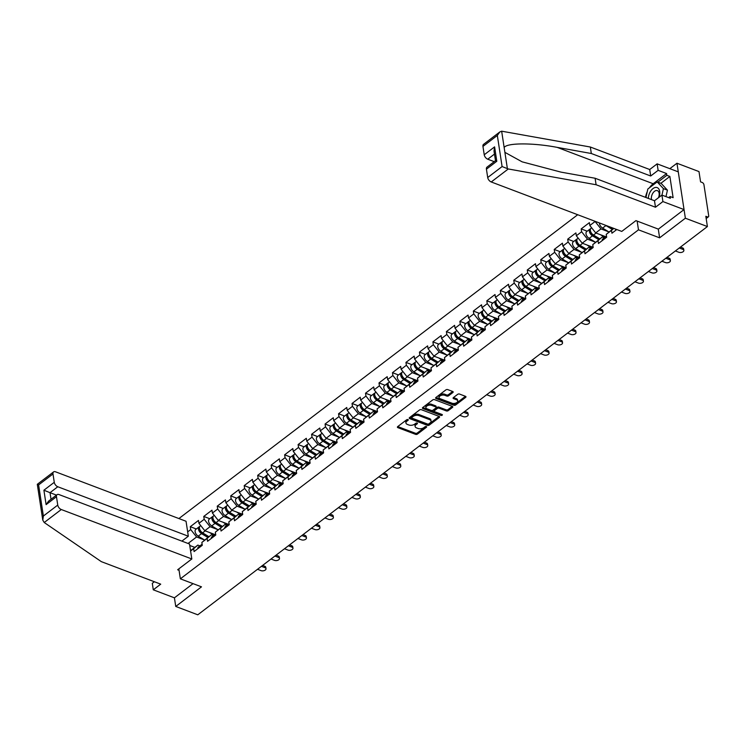 <?xml version="1.0" encoding="UTF-8"?>
<svg xmlns="http://www.w3.org/2000/svg" width="746" height="746" viewBox="0 0 746 746"><rect width="100%" height="100%" fill="white"/><g stroke="black" fill="none" stroke-linecap="round" stroke-linejoin="round"><path stroke-width="1.12" d="M407.997 419.56A0.923 0.513 171.3 0 0 406.71 419.746L397.702 426.609A1.315 0.727 171.3 0 0 397.394 427.188A1.315 0.727 171.3 0 0 397.842 427.635L415.625 434.368A1.315 0.727 171.3 0 0 417.452 434.097L426.47 427.234A0.923 0.513 171.3 0 0 425.089 426.703L423.915 427.598A4.196 2.331 171.3 0 1 418.04 428.465L416.566 427.906A4.196 2.331 171.3 0 1 415.121 426.47A4.196 2.331 171.3 0 1 416.119 424.642L417.284 423.747A0.923 0.513 171.3 0 0 415.895 423.224L414.729 424.11A4.196 2.331 171.3 0 1 408.855 424.987L407.372 424.427A4.196 2.331 171.3 0 1 405.936 422.991A4.196 2.331 171.3 0 1 406.924 421.154L408.09 420.268A0.923 0.513 171.3 0 0 407.997 419.56M452.878 392.517A1.315 0.727 171.3 0 0 453.186 391.948A1.315 0.727 171.3 0 0 452.738 391.501L447.749 389.608A1.315 0.727 171.3 0 0 445.912 389.878L435.906 397.506A1.315 0.727 171.3 0 0 435.599 398.075A1.315 0.727 171.3 0 0 436.046 398.523L453.829 405.255A1.315 0.727 171.3 0 0 455.666 404.985L465.672 397.366A1.315 0.727 171.3 0 0 465.98 396.788A1.315 0.727 171.3 0 0 465.532 396.34L459.508 394.056A1.315 0.727 171.3 0 0 457.671 394.336L453.391 397.599A1.315 0.727 171.3 0 0 453.083 398.168A1.315 0.727 171.3 0 0 453.531 398.616L456.515 399.744A3.506 1.949 171.3 0 1 457.718 400.947A3.506 1.949 171.3 0 1 455.834 403.054A3.506 1.949 171.3 0 1 451.983 403.204L440.271 398.765A3.506 1.949 171.3 0 1 439.068 397.571A3.506 1.949 171.3 0 1 440.951 395.464A3.506 1.949 171.3 0 1 444.812 395.315L446.761 396.051A1.315 0.727 171.3 0 0 448.598 395.781L452.878 392.517L452.719 391.491M659.613 237.825L685.369 218.214L707.404 226.56L197.783 614.807L175.748 606.451L201.495 586.841L180.355 578.831L638.483 229.824L659.613 237.825L658.28 229.087M421.378 409.703A1.315 0.727 171.3 0 0 419.541 409.974L409.526 417.601A1.315 0.727 171.3 0 0 409.218 418.17A1.315 0.727 171.3 0 0 409.666 418.618L427.449 425.351A1.315 0.727 171.3 0 0 429.286 425.08L439.301 417.462A1.315 0.727 171.3 0 0 439.608 416.883A1.315 0.727 171.3 0 0 439.161 416.436L421.378 409.703M422.721 407.549L432.727 399.921A1.315 0.727 171.3 0 1 434.564 399.651L452.346 406.393A1.315 0.727 171.3 0 1 452.794 406.84A1.315 0.727 171.3 0 1 452.486 407.409L448.206 410.673A1.315 0.727 171.3 0 1 446.369 410.943L439.152 408.211A1.315 0.727 171.3 0 0 437.315 408.482L434.48 410.654A1.315 0.727 171.3 0 0 434.163 411.223A1.315 0.727 171.3 0 0 434.62 411.671L442.126 414.515A0.923 0.513 171.3 0 1 440.933 415.419L422.861 408.566A1.315 0.727 171.3 0 1 422.413 408.118A1.315 0.727 171.3 0 1 422.721 407.549L422.861 408.566M637.14 221.086L638.483 229.824M577.712 214.727L178.9 518.554M180.355 578.831L178.835 568.862M613.79 228.397L611.506 230.365L611.934 233.218L616.783 229.535M611.506 230.365L606.228 234.375L606.666 237.237L598.46 243.485L598.022 240.632L592.753 244.641L593.191 247.504L584.976 253.761L584.547 250.898L579.269 254.918L579.707 257.771L571.501 264.028L571.063 261.165L565.794 265.184L566.233 268.038L558.017 274.295L557.588 271.432L552.31 275.451L552.749 278.314L544.543 284.562L544.104 281.708L538.836 285.718L539.274 288.581L531.059 294.829L530.63 291.975L525.352 295.985L525.79 298.848L517.584 305.105L517.146 302.242L511.877 306.261L512.315 309.114L504.1 315.371L503.671 312.509L498.393 316.528L498.832 319.391L490.626 325.638L490.187 322.785L484.919 326.795L485.357 329.657L477.142 335.905L476.713 333.052L471.435 337.061L471.873 339.924L463.667 346.181L463.229 343.319L457.96 347.338L458.398 350.191L450.183 356.448L449.754 353.585L444.476 357.604L444.914 360.458L436.708 366.715L436.27 363.852L431.001 367.871L431.44 370.734L423.224 376.982L422.796 374.128L417.518 378.138L417.956 381.001L409.75 387.249L409.312 384.395L404.043 388.405L404.481 391.268L396.266 397.525L395.837 394.662L390.559 398.681L390.997 401.535L382.791 407.792L382.353 404.929L377.084 408.948L377.523 411.801L369.307 418.058L368.878 415.205L363.6 419.215L364.039 422.077L355.833 428.325L355.394 425.472L350.126 429.482L350.564 432.344L342.349 438.601L341.92 435.739L336.642 439.758L337.08 442.611L328.874 448.868L328.436 446.005L323.167 450.025L323.605 452.878L315.399 459.135L314.961 456.272L309.683 460.291L310.122 463.154L301.916 469.402L301.477 466.548L296.209 470.558L296.647 473.421L288.441 479.669L288.003 476.815L282.725 480.825L283.163 483.688L274.957 489.945L274.519 487.082L269.25 491.101L269.688 493.955L261.482 500.212L261.044 497.349L255.766 501.368L256.204 504.221L247.998 510.478L247.56 507.625L242.291 511.635L242.73 514.498L234.524 520.745L234.085 517.892L228.808 521.902L229.246 524.764L221.04 531.021L220.602 528.159L215.333 532.178L215.771 535.031L207.565 541.288L207.127 538.425L201.849 542.445L202.287 545.298L194.081 551.555L193.643 548.692L190.594 551.014M187.666 531.889L190.715 529.567L196.59 536.971L204.441 539.945M196.319 528.989L190.277 526.704L190.715 529.567M190.277 526.704L198.483 520.447L198.921 523.31L204.199 519.291L210.074 526.695L217.925 529.669M209.794 518.722L203.761 516.437L204.199 519.291M203.761 516.437L211.967 510.18L212.405 513.043L217.673 509.024L223.548 516.428L231.4 519.403M223.278 508.455L217.235 506.17L217.673 509.024M217.235 506.17L225.441 499.913L225.879 502.776L231.157 498.757L237.023 506.161L244.884 509.136M236.752 498.188L230.719 495.894L231.157 498.757M230.719 495.894L238.925 489.646L239.363 492.5L244.632 488.49L250.507 495.894L258.358 498.869M250.236 487.912L244.194 485.627L244.632 488.49M244.194 485.627L252.4 479.37L252.838 482.233L258.116 478.214L263.981 485.627L271.842 488.602M263.711 477.645L257.678 475.361L258.116 478.214M257.678 475.361L265.884 469.103L266.322 471.966L271.591 467.947L277.465 475.351L285.317 478.326M277.195 467.378L271.152 465.094L271.591 467.947M271.152 465.094L279.358 458.837L279.797 461.699L285.075 457.68L290.94 465.084L298.801 468.059M290.67 457.111L284.636 454.818L285.075 457.68M284.636 454.818L292.842 448.57L293.281 451.423L298.549 447.413L304.424 454.818L312.276 457.792M304.154 446.835L298.111 444.551L298.549 447.413M298.111 444.551L306.317 438.303L306.755 441.156L312.033 437.147L317.899 444.551L325.76 447.525M317.628 436.569L311.595 434.284L312.033 437.147M311.595 434.284L319.801 428.027L320.239 430.89L325.508 426.871L331.383 434.275L339.234 437.249M331.112 426.302L325.07 424.017L325.508 426.871M325.07 424.017L333.275 417.76L333.714 420.623L338.992 416.604L344.857 424.008L352.718 426.982M344.587 416.035L338.553 413.75L338.992 416.604M338.553 413.75L346.759 407.493L347.198 410.356L352.466 406.337L358.341 413.741L366.193 416.716M358.071 405.768L352.028 403.474L352.466 406.337M352.028 403.474L360.234 397.226L360.672 400.08L365.95 396.07L371.816 403.474L379.677 406.449M371.545 395.492L365.512 393.207L365.95 396.07M365.512 393.207L373.718 386.96L374.156 389.813L379.425 385.794L385.3 393.207L393.151 396.182M385.02 385.225L378.987 382.94L379.425 385.794M378.987 382.94L387.193 376.683L387.631 379.546L392.909 375.527L398.774 382.931L406.635 385.906M398.504 374.958L392.471 372.674L392.909 375.527M392.471 372.674L400.677 366.417L401.115 369.279L406.384 365.26L412.258 372.664L420.11 375.639M411.978 364.691L405.945 362.397L406.384 365.26M405.945 362.397L414.151 356.15L414.59 359.003L419.867 354.993L425.733 362.397L433.594 365.372M425.462 354.415L419.429 352.131L419.867 354.993M419.429 352.131L427.635 345.883L428.073 348.736L433.342 344.727L439.217 352.131L447.068 355.105M438.937 344.148L432.904 341.864L433.342 344.727M432.904 341.864L441.11 335.607L441.548 338.47L446.826 334.45L452.691 341.855L460.552 344.829M452.421 333.882L446.388 331.597L446.826 334.45M446.388 331.597L454.594 325.34L455.032 328.203L460.301 324.184L466.175 331.588L474.027 334.562M465.896 323.615L459.862 321.33L460.301 324.184M459.862 321.33L468.068 315.073L468.507 317.936L473.785 313.917L479.65 321.321L487.511 324.296M479.38 313.348L473.346 311.054L473.785 313.917M473.346 311.054L481.552 304.806L481.991 307.66L487.259 303.65L493.134 311.054L500.986 314.029M492.854 303.072L486.821 300.787L487.259 303.65M486.821 300.787L495.027 294.539L495.465 297.393L500.743 293.383L506.609 300.787L514.47 303.762M506.338 292.805L500.305 290.52L500.743 293.383M500.305 290.52L508.511 284.263L508.949 287.126L514.218 283.107L520.093 290.511L527.944 293.486M519.813 282.538L513.78 280.254L514.218 283.107M513.78 280.254L521.986 273.996L522.424 276.859L527.702 272.84L533.567 280.244L541.428 283.219M533.297 272.271L527.263 269.977L527.702 272.84M527.263 269.977L535.469 263.73L535.908 266.583L541.176 262.573L547.051 269.977L554.903 272.952M546.771 261.995L540.738 259.711L541.176 262.573M540.738 259.711L548.944 253.463L549.382 256.316L554.66 252.307L560.526 259.711L568.387 262.685M560.255 251.728L554.222 249.444L554.66 252.307M554.222 249.444L562.428 243.187L562.866 246.049L568.135 242.03L574.01 249.434L581.861 252.418M573.73 241.462L567.697 239.177L568.135 242.03M567.697 239.177L575.903 232.92L576.341 235.783L581.619 231.764L587.484 239.168L595.345 242.142M587.214 231.195L581.181 228.91L581.619 231.764M581.181 228.91L589.387 222.653L589.825 225.516L595.094 221.497L600.968 228.901L608.82 231.875M606.228 234.375L613.632 228.341M604.297 237.825L602.208 237.041L598.022 240.632M592.753 244.641L602.208 237.041M600.968 228.901L595.7 232.92L605.743 236.724M589.825 225.516L595.7 232.92M590.813 248.092L588.734 247.308L584.547 250.898M579.269 254.918L588.734 247.308M587.484 239.168L582.216 243.187L592.259 246.991M576.341 235.783L582.216 243.187M577.339 258.368L575.25 257.575L571.063 261.165M565.794 265.184L575.25 257.575M574.01 249.434L568.741 253.454L578.784 257.258M562.866 246.049L568.741 253.454M563.855 268.635L561.775 267.842L557.588 271.432M552.31 275.451L561.775 267.842M560.526 259.711L555.257 263.72L565.3 267.525M549.382 256.316L555.257 263.72M550.38 278.901L548.291 278.118L544.104 281.708M538.836 285.718L548.291 278.118M547.051 269.977L541.783 273.996L551.826 277.801M535.908 266.583L541.783 273.996M536.896 289.168L534.817 288.385L530.63 291.975M525.352 295.985L534.817 288.385M533.567 280.244L528.299 284.263L538.342 288.068M522.424 276.859L528.299 284.263M523.422 299.435L521.333 298.652L517.146 302.242M511.877 306.261L521.333 298.652M520.093 290.511L514.824 294.53L524.867 298.335M508.949 287.126L514.824 294.53M509.938 309.711L507.858 308.919L503.671 312.509M498.393 316.528L507.858 308.919M506.609 300.787L501.34 304.797L511.383 308.602M495.465 297.393L501.34 304.797M496.463 319.978L494.374 319.185L490.187 322.785M484.919 326.795L494.374 319.185M493.134 311.054L487.865 315.064L497.908 318.878M481.991 307.66L487.865 315.064M482.979 330.245L480.9 329.462L476.713 333.052M471.435 337.061L480.9 329.462M479.65 321.321L474.381 325.34L484.424 329.145M468.507 317.936L474.381 325.34M469.504 340.512L467.416 339.728L463.229 343.319M457.96 347.338L467.416 339.728M466.175 331.588L460.907 335.607L470.95 339.411M455.032 328.203L460.907 335.607M456.02 350.788L453.941 349.995L449.754 353.585M444.476 357.604L453.941 349.995M452.691 341.855L447.423 345.874L457.466 349.678M441.548 338.47L447.423 345.874M442.546 361.055L440.457 360.262L436.27 363.852M431.001 367.871L440.457 360.262M439.217 352.131L433.948 356.14L443.991 359.945M428.073 348.736L433.948 356.14M429.062 371.322L426.982 370.529L422.796 374.128M417.518 378.138L426.982 370.529M425.733 362.397L420.464 366.407L430.507 370.221M414.59 359.003L420.464 366.407M415.587 381.588L413.498 380.805L409.312 384.395M404.043 388.405L413.498 380.805M412.258 372.664L406.99 376.683L417.033 380.488M401.115 369.279L406.99 376.683M402.103 391.855L400.024 391.072L395.837 394.662M390.559 398.681L400.024 391.072M398.774 382.931L393.506 386.95L403.549 390.755M387.631 379.546L393.506 386.95M388.629 402.131L386.549 401.339L382.353 404.929M377.084 408.948L386.549 401.339M385.3 393.207L380.031 397.217L390.074 401.022M374.156 389.813L380.031 397.217M375.145 412.398L373.065 411.605L368.878 415.205M363.6 419.215L373.065 411.605M371.816 403.474L366.547 407.484L376.59 411.288M360.672 400.08L366.547 407.484M361.67 422.665L359.591 421.882L355.394 425.472M350.126 429.482L359.591 421.882M358.341 413.741L353.072 417.76L363.115 421.565M347.198 410.356L353.072 417.76M348.186 432.932L346.107 432.148L341.92 435.739M336.642 439.758L346.107 432.148M344.857 424.008L339.589 428.027L349.641 431.831M333.714 420.623L339.589 428.027M334.712 443.208L332.632 442.415L328.436 446.005M323.167 450.025L332.632 442.415M331.383 434.275L326.114 438.294L336.157 442.098M320.239 430.89L326.114 438.294M321.228 453.475L319.148 452.682L314.961 456.272M309.683 460.291L319.148 452.682M317.899 444.551L312.63 448.56L322.682 452.365M306.755 441.156L312.63 448.56M307.753 463.742L305.673 462.949L301.477 466.548M296.209 470.558L305.673 462.949M304.424 454.818L299.155 458.827L309.198 462.641M293.281 451.423L299.155 458.827M294.269 474.008L292.19 473.225L288.003 476.815M282.725 480.825L292.19 473.225M290.94 465.084L285.671 469.103L295.724 472.908M279.797 461.699L285.671 469.103M280.794 484.275L278.715 483.492L274.519 487.082M269.25 491.101L278.715 483.492M277.465 475.351L272.197 479.37L282.24 483.175M266.322 471.966L272.197 479.37M267.31 494.551L265.231 493.759L261.044 497.349M255.766 501.368L265.231 493.759M263.981 485.627L258.713 489.637L268.765 493.442M252.838 482.233L258.713 489.637M253.836 504.818L251.756 504.026L247.56 507.625M242.291 511.635L251.756 504.026M250.507 495.894L245.238 499.904L255.281 503.709M239.363 492.5L245.238 499.904M240.352 515.085L238.272 514.302L234.085 517.892M228.808 521.902L238.272 514.302M237.023 506.161L231.754 510.18L241.807 513.985M225.879 502.776L231.754 510.18M226.877 525.352L224.798 524.569L220.602 528.159M215.333 532.178L224.798 524.569M223.548 516.428L218.28 520.447L228.323 524.252M212.405 513.043L218.28 520.447M213.393 535.628L211.314 534.835L207.127 538.425M201.849 542.445L211.314 534.835M210.074 526.695L204.796 530.714L214.848 534.518M198.921 523.31L204.796 530.714M199.919 545.895L197.839 545.102L193.643 548.692M190.538 550.66L197.839 545.102M196.59 536.971L188.057 543.461M194.837 547.387L189.745 545.466M154.366 581.749L152.296 583.325L153.284 589.816L174.424 597.826L175.748 606.451M685.369 218.214L676.948 163.234L698.993 171.58L700.569 181.865L702.173 182.472A2.005 1.166 52.7 0 1 703.935 184.691L708.7 215.808A2.005 1.166 52.7 0 1 708.402 216.834A2.005 1.166 52.7 0 1 707.441 216.89L705.828 216.284L707.404 226.56M676.948 163.234L669.824 168.661M407.512 419.485L406.756 420.054A4.196 2.331 171.3 0 0 405.768 421.891L405.936 422.991M415.121 426.47L414.953 425.369A4.196 2.331 171.3 0 1 415.951 423.541L416.697 422.963M397.758 426.563L415.457 433.267A1.315 0.727 171.3 0 0 417.284 432.997L425.882 426.451M409.591 417.555L427.281 424.25A1.315 0.727 171.3 0 0 429.118 423.98L439.068 416.408M411.848 417.406A0.923 0.513 171.3 0 0 411.941 418.124L427.551 424.036A0.923 0.513 171.3 0 0 428.838 423.849L430.069 422.907A4.196 2.331 171.3 0 0 431.057 421.08A4.196 2.331 171.3 0 0 429.621 419.644L418.954 415.606A4.196 2.331 171.3 0 0 413.079 416.473L411.848 417.406L411.68 416.315A0.923 0.513 171.3 0 0 411.466 416.716L411.633 417.807M431.057 421.08L430.89 419.979A4.196 2.331 171.3 0 0 429.454 418.543L429.621 419.644M411.68 416.315L412.911 415.373A4.196 2.331 171.3 0 1 418.786 414.506L429.454 418.543M452.253 406.356L448.029 409.573L448.206 410.673M434.163 411.223L433.995 410.123A1.315 0.727 171.3 0 1 434.312 409.554L437.147 407.381A1.315 0.727 171.3 0 1 438.984 407.111L446.201 409.843A1.315 0.727 171.3 0 0 448.029 409.573M422.777 407.502L440.765 414.319A0.923 0.513 171.3 0 0 441.632 414.328M431.673 405.376A3.506 1.949 171.3 0 0 427.812 405.526A3.506 1.949 171.3 0 0 425.929 407.642A3.506 1.949 171.3 0 0 427.132 408.836L431.253 410.393A1.315 0.727 171.3 0 0 433.09 410.123L435.934 407.959A1.315 0.727 171.3 0 0 436.242 407.391A1.315 0.727 171.3 0 0 435.795 406.943L431.673 405.376L431.505 404.276A3.506 1.949 171.3 0 0 427.644 404.425A3.506 1.949 171.3 0 0 425.761 406.542L425.929 407.642M436.242 407.391L436.074 406.29A1.315 0.727 171.3 0 0 435.627 405.843L435.795 406.943M431.505 404.276L435.627 405.843M439.068 397.571L438.9 396.471A3.506 1.949 171.3 0 1 440.783 394.364A3.506 1.949 171.3 0 1 444.644 394.214L446.593 394.951A1.315 0.727 171.3 0 0 448.43 394.681L452.654 391.464M457.718 400.947L457.55 399.847A3.506 1.949 171.3 0 0 456.347 398.644L456.515 399.744M453.447 397.553L456.347 398.644M435.972 397.459L453.661 404.164A1.315 0.727 171.3 0 0 455.498 403.884L465.448 396.312M200.926 531.786L201.523 532.019M199.695 526.592A4.411 2.574 52.7 0 0 199.089 526.872A4.411 2.574 52.7 0 0 198.706 530.108A4.411 2.574 52.7 0 0 201.56 533.642L207.864 537.465M199.089 526.872L195.769 529.408A4.411 2.574 52.7 0 0 195.377 532.644A4.411 2.574 52.7 0 0 198.231 536.169L204.637 540.057M208.833 536.728L201.644 532.355A2.676 1.557 -127.3 0 1 199.723 529.278M200.749 525.613L200.133 526.089A4.411 2.574 52.7 0 0 199.742 529.324A4.411 2.574 52.7 0 0 202.595 532.849L208.899 536.672M209.542 532.513L213.962 535.19M257.519 569.291L261.091 570.643A3.012 1.669 171.3 0 0 264.392 570.522A3.012 1.669 171.3 0 0 266.005 568.704A3.012 1.669 171.3 0 0 264.979 567.678L264.755 566.251A3.012 1.669 -8.7 0 1 265.79 567.277L266.005 568.704M202.129 545.419A4.411 2.574 -127.3 0 1 202.194 544.701M262.592 565.431L264.755 566.251M201.094 546.212A4.411 2.574 -127.3 0 1 201.784 544.468A4.411 2.574 -127.3 0 1 202.129 544.272M197.765 548.748A4.411 2.574 -127.3 0 1 198.455 547.005L201.784 544.468M261.408 566.335L264.979 567.678M658.998 197.308A8.691 5.157 -69.3 0 0 655.939 187.405A8.691 5.157 -69.3 0 0 648.358 198.427M658.466 197.718A5.949 3.534 -69.3 0 0 657.375 190.622A5.949 3.534 -69.3 0 0 656.545 190.491A5.949 3.534 -69.3 0 0 652.545 193.69A5.949 3.534 -69.3 0 0 651.528 199.62M645.943 197.513L647.836 189.008L657.17 181.903L661.198 183.432L667.437 190.155L665.982 196.627M657.17 181.903L663.408 188.635L661.963 195.098M667.437 190.155L663.408 188.635M44.219 522.517L42.783 520.139L43.371 516.036L57.75 505.079A4.01 2.341 52.7 0 0 61.275 509.518L44.219 522.517L101.344 561.654L160.716 584.155L153.284 589.816M181.884 541.12L188.328 536.215L186.043 521.258L55.502 471.798A4.01 2.341 52.7 0 0 53.581 471.91A4.01 2.341 52.7 0 0 52.994 473.962L54.272 482.317A4.01 2.341 52.7 0 0 57.796 486.756L50.019 492.677L43.902 490.215L54.272 482.317M188.328 536.215L57.796 486.756M179.049 570.298L177.641 569.767L191.815 558.968L189.521 544.02L58.99 494.561A4.01 2.341 52.7 0 0 57.06 494.673A4.01 2.341 52.7 0 0 56.472 496.715L57.75 505.079M191.815 558.968L61.275 509.518M174.424 597.826L193.046 583.633M56.472 495.13L50.019 492.677L51.026 499.27M56.472 496.715L46.103 504.622L48.593 501.125L57.06 494.673M52.994 473.962L38.605 484.919L37.897 484.499M42.783 520.139L37.3 484.313L53.581 471.91M649.412 187.815A15.041 8.924 110.7 0 1 653.188 183.749L666.588 173.548L658.131 170.34L650.698 176L591.317 153.508L590.328 147.018L501.657 131.193L499.811 131.958L497.33 135.446L482.951 146.403A4.01 2.341 -127.3 0 1 483.539 144.36L499.811 131.958M591.317 153.508L557.206 147.382C532.914 142.691 506.525 142.784 504.156 147.559L504.893 152.352L522.125 161.835L560.992 172.121L595.103 178.247L654.484 200.749L661.916 195.088L670.374 198.287L670.104 196.524L673.116 197.671L669.871 176.448L666.849 175.31L657.851 182.164M658.131 170.34L657.133 163.859L678.273 171.86L684.045 209.579L658.382 229.134L635.937 220.63L621.763 231.419L491.232 181.968A4.01 2.341 -127.3 0 1 487.707 177.529L486.429 169.165A4.01 2.341 -127.3 0 1 487.017 167.123L495.493 160.67L494.011 150.972L494.598 146.859L496.799 161.267L486.429 169.165M650.698 176L649.71 169.519L657.133 163.859M590.328 147.018L649.71 169.519M487.707 177.529L502.095 166.563L508.287 168.969L596.101 184.738L655.482 207.229L662.905 201.569L661.916 195.088M662.905 201.569L684.045 209.579M666.588 173.548L666.849 175.31M655.482 207.229L654.484 200.749M596.101 184.738L595.103 178.247M494.486 154.077L487.753 159.206A4.01 2.341 -127.3 0 1 484.229 154.767L482.951 146.403M487.753 159.206L494.197 161.649M645.514 197.345A15.041 8.924 110.7 0 1 647.23 191.759M668.649 197.634L670.104 196.524M669.871 176.448L660.872 183.311M496.724 161.089C495.092 160.483 495.12 160.539 496.799 161.267M214.41 521.519L215.007 521.743M213.179 516.325A4.411 2.574 52.7 0 0 212.573 516.605A4.411 2.574 52.7 0 0 212.181 519.841A4.411 2.574 52.7 0 0 215.044 523.366L221.338 527.198M212.573 516.605L209.244 519.141A4.411 2.574 52.7 0 0 208.852 522.377A4.411 2.574 52.7 0 0 211.715 525.902L218.112 529.791M222.317 526.452L215.118 522.088A2.676 1.557 -127.3 0 1 213.207 519.011M214.233 515.346L213.608 515.812A4.411 2.574 52.7 0 0 213.216 519.048A4.411 2.574 52.7 0 0 216.079 522.582L222.383 526.406M223.026 522.247L227.437 524.923M227.884 511.252L228.481 511.476M226.653 506.058A4.411 2.574 52.7 0 0 226.047 506.338A4.411 2.574 52.7 0 0 225.665 509.574A4.411 2.574 52.7 0 0 228.518 513.099L234.822 516.931M226.047 506.338L222.728 508.875A4.411 2.574 52.7 0 0 222.336 512.11A4.411 2.574 52.7 0 0 225.189 515.635L231.596 519.524M235.792 516.185L228.602 511.821A2.676 1.557 -127.3 0 1 226.681 508.744M227.707 505.07L227.092 505.546A4.411 2.574 52.7 0 0 226.7 508.781A4.411 2.574 52.7 0 0 229.554 512.306L235.857 516.139M236.501 511.97L240.921 514.656M241.368 500.986L241.965 501.209M240.137 495.792A4.411 2.574 52.7 0 0 239.531 496.071A4.411 2.574 52.7 0 0 239.14 499.307A4.411 2.574 52.7 0 0 242.002 502.832L248.297 506.655M239.531 496.071L236.202 498.598A4.411 2.574 52.7 0 0 235.811 501.834A4.411 2.574 52.7 0 0 238.673 505.368L245.07 509.248M249.276 505.919L242.077 501.545A2.676 1.557 -127.3 0 1 240.165 498.477M241.191 494.803L240.566 495.279A4.411 2.574 52.7 0 0 240.175 498.514A4.411 2.574 52.7 0 0 243.037 502.039L249.341 505.872M249.985 501.704L254.395 504.389M254.843 490.719L255.44 490.943M253.612 485.515A4.411 2.574 52.7 0 0 253.006 485.795A4.411 2.574 52.7 0 0 252.624 489.031A4.411 2.574 52.7 0 0 255.477 492.565L261.781 496.388M253.006 485.795L249.686 488.332A4.411 2.574 52.7 0 0 249.295 491.567A4.411 2.574 52.7 0 0 252.148 495.092L258.554 498.981M262.751 495.652L255.561 491.278A2.676 1.557 -127.3 0 1 253.64 488.21M254.666 484.536L254.05 485.012A4.411 2.574 52.7 0 0 253.659 488.248A4.411 2.574 52.7 0 0 256.512 491.773L262.816 495.596M263.459 491.437L267.879 494.122M268.327 480.443L268.924 480.676M267.096 475.249A4.411 2.574 52.7 0 0 266.49 475.528A4.411 2.574 52.7 0 0 266.098 478.764A4.411 2.574 52.7 0 0 268.961 482.289L275.255 486.122M266.49 475.528L263.161 478.065A4.411 2.574 52.7 0 0 262.769 481.301A4.411 2.574 52.7 0 0 265.632 484.825L272.029 488.714M276.234 485.385L269.036 481.011A2.676 1.557 -127.3 0 1 267.124 477.934M268.15 474.269L267.525 474.736A4.411 2.574 52.7 0 0 267.133 477.981A4.411 2.574 52.7 0 0 269.996 481.506L276.3 485.329M276.943 481.17L281.354 483.846M271.003 559.024L274.565 560.377A3.012 1.669 171.3 0 0 277.866 560.246A3.012 1.669 171.3 0 0 279.489 558.437A3.012 1.669 171.3 0 0 278.454 557.411L278.239 555.984A3.012 1.669 -8.7 0 1 279.265 557.01L279.489 558.437M215.613 535.152A4.411 2.574 -127.3 0 1 215.678 534.434M276.076 555.164L278.239 555.984M214.568 535.945A4.411 2.574 -127.3 0 1 215.268 534.201A4.411 2.574 -127.3 0 1 215.613 534.005M211.249 538.481A4.411 2.574 -127.3 0 1 211.939 536.738L215.268 534.201M274.892 556.059L278.454 557.411M284.478 548.758L288.049 550.11A3.012 1.669 171.3 0 0 291.35 549.979A3.012 1.669 171.3 0 0 292.964 548.17A3.012 1.669 171.3 0 0 291.938 547.144L291.714 545.718A3.012 1.669 -8.7 0 1 292.749 546.743L292.964 548.17M229.087 524.886A4.411 2.574 -127.3 0 1 229.153 524.168M289.551 544.897L291.714 545.718M228.052 525.678A4.411 2.574 -127.3 0 1 228.742 523.934A4.411 2.574 -127.3 0 1 229.087 523.729M224.723 528.215A4.411 2.574 -127.3 0 1 225.413 526.462L228.742 523.934M288.366 545.792L291.938 547.144M297.962 538.491L301.524 539.834A3.012 1.669 171.3 0 0 304.825 539.712A3.012 1.669 171.3 0 0 306.447 537.903A3.012 1.669 171.3 0 0 305.412 536.878L305.198 535.442A3.012 1.669 -8.7 0 1 306.224 536.477L306.447 537.903M242.571 514.619A4.411 2.574 -127.3 0 1 242.636 513.901M303.035 534.63L305.198 535.442M241.527 515.411A4.411 2.574 -127.3 0 1 242.226 513.658A4.411 2.574 -127.3 0 1 242.571 513.462M238.207 517.938A4.411 2.574 -127.3 0 1 238.897 516.195L242.226 513.658M301.85 535.525L305.412 536.878M311.436 528.215L315.008 529.567A3.012 1.669 171.3 0 0 318.309 529.446A3.012 1.669 171.3 0 0 319.922 527.636A3.012 1.669 171.3 0 0 318.896 526.611L318.673 525.175A3.012 1.669 -8.7 0 1 319.708 526.2L319.922 527.636M256.046 504.352A4.411 2.574 -127.3 0 1 256.111 503.625M316.509 524.354L318.673 525.175M255.011 505.135A4.411 2.574 -127.3 0 1 255.701 503.391A4.411 2.574 -127.3 0 1 256.046 503.196M251.682 507.672A4.411 2.574 -127.3 0 1 252.372 505.928L255.701 503.391M315.325 525.259L318.896 526.611M324.92 517.948L328.482 519.3A3.012 1.669 171.3 0 0 331.784 519.169A3.012 1.669 171.3 0 0 333.406 517.36A3.012 1.669 171.3 0 0 332.371 516.335L332.156 514.908A3.012 1.669 -8.7 0 1 333.182 515.934L333.406 517.36M269.53 494.076A4.411 2.574 -127.3 0 1 269.595 493.358M329.993 514.087L332.156 514.908M268.485 494.868A4.411 2.574 -127.3 0 1 269.185 493.125A4.411 2.574 -127.3 0 1 269.53 492.929M265.166 497.405A4.411 2.574 -127.3 0 1 265.856 495.661L269.185 493.125M328.809 514.992L332.371 516.335M281.801 470.176L282.398 470.4M280.571 464.982A4.411 2.574 52.7 0 0 279.964 465.262A4.411 2.574 52.7 0 0 279.582 468.497A4.411 2.574 52.7 0 0 282.436 472.022L288.739 475.855M279.964 465.262L276.645 467.798A4.411 2.574 52.7 0 0 276.253 471.034A4.411 2.574 52.7 0 0 279.107 474.559L285.513 478.447M289.709 475.109L282.52 470.745A2.676 1.557 -127.3 0 1 280.599 467.667M281.624 464.003L281.009 464.469A4.411 2.574 52.7 0 0 280.617 467.705A4.411 2.574 52.7 0 0 283.471 471.23L289.774 475.062M290.418 470.903L294.838 473.579M338.395 507.681L341.966 509.033A3.012 1.669 171.3 0 0 345.267 508.903A3.012 1.669 171.3 0 0 346.881 507.093A3.012 1.669 171.3 0 0 345.855 506.068L345.631 504.641A3.012 1.669 -8.7 0 1 346.666 505.667L346.881 507.093M283.004 483.809A4.411 2.574 -127.3 0 1 283.07 483.091M343.468 503.82L345.631 504.641M281.969 484.602A4.411 2.574 -127.3 0 1 282.659 482.858A4.411 2.574 -127.3 0 1 283.004 482.653M278.64 487.138A4.411 2.574 -127.3 0 1 279.33 485.385L282.659 482.858M342.283 504.716L345.855 506.068M295.285 459.909L295.882 460.133M294.055 454.715A4.411 2.574 52.7 0 0 293.448 454.995A4.411 2.574 52.7 0 0 293.057 458.23A4.411 2.574 52.7 0 0 295.92 461.755L302.214 465.579M293.448 454.995L290.119 457.531A4.411 2.574 52.7 0 0 289.728 460.767A4.411 2.574 52.7 0 0 292.591 464.292L298.987 468.18M303.193 464.842L295.994 460.478A2.676 1.557 -127.3 0 1 294.083 457.401M295.108 453.727L294.483 454.202A4.411 2.574 52.7 0 0 294.092 457.438A4.411 2.574 52.7 0 0 296.955 460.963L303.258 464.795M303.902 460.627L308.312 463.313M351.879 497.414L355.441 498.766A3.012 1.669 171.3 0 0 358.742 498.636A3.012 1.669 171.3 0 0 360.365 496.827A3.012 1.669 171.3 0 0 359.33 495.801L359.115 494.374A3.012 1.669 -8.7 0 1 360.141 495.4L360.365 496.827M296.488 473.542A4.411 2.574 -127.3 0 1 296.554 472.824M356.952 493.554L359.115 494.374M295.444 474.335A4.411 2.574 -127.3 0 1 296.143 472.582A4.411 2.574 -127.3 0 1 296.488 472.386M292.124 476.862A4.411 2.574 -127.3 0 1 292.814 475.118L296.143 472.582M355.767 494.449L359.33 495.801M308.76 449.642L309.357 449.866M307.529 444.439A4.411 2.574 52.7 0 0 306.923 444.728A4.411 2.574 52.7 0 0 306.541 447.964A4.411 2.574 52.7 0 0 309.394 451.489L315.698 455.312M306.923 444.728L303.603 447.255A4.411 2.574 52.7 0 0 303.212 450.491A4.411 2.574 52.7 0 0 306.065 454.025L312.471 457.904M316.668 454.575L309.478 450.202A2.676 1.557 -127.3 0 1 307.557 447.134M308.583 443.46L307.967 443.935A4.411 2.574 52.7 0 0 307.576 447.171A4.411 2.574 52.7 0 0 310.429 450.696L316.733 454.528M317.376 450.36L321.796 453.046M365.353 487.147L368.925 488.49A3.012 1.669 171.3 0 0 372.226 488.369A3.012 1.669 171.3 0 0 373.839 486.56A3.012 1.669 171.3 0 0 372.814 485.534L372.59 484.098A3.012 1.669 -8.7 0 1 373.625 485.124L373.839 486.56M309.963 463.275A4.411 2.574 -127.3 0 1 310.028 462.548M370.426 483.277L372.59 484.098M308.928 464.059A4.411 2.574 -127.3 0 1 309.618 462.315A4.411 2.574 -127.3 0 1 309.963 462.119M305.599 466.595A4.411 2.574 -127.3 0 1 306.289 464.851L309.618 462.315M369.242 484.182L372.814 485.534M322.244 439.366L322.841 439.599M321.013 434.172A4.411 2.574 52.7 0 0 320.407 434.452A4.411 2.574 52.7 0 0 320.015 437.688A4.411 2.574 52.7 0 0 322.878 441.222L329.173 445.045M320.407 434.452L317.078 436.988A4.411 2.574 52.7 0 0 316.686 440.224A4.411 2.574 52.7 0 0 319.549 443.749L325.946 447.637M330.152 444.308L322.953 439.935A2.676 1.557 -127.3 0 1 321.041 436.858M322.067 433.193L321.442 433.668A4.411 2.574 52.7 0 0 321.05 436.904A4.411 2.574 52.7 0 0 323.913 440.429L330.217 444.252M330.86 440.093L335.271 442.77M378.837 476.871L382.4 478.223A3.012 1.669 171.3 0 0 385.701 478.102A3.012 1.669 171.3 0 0 387.323 476.284A3.012 1.669 171.3 0 0 386.288 475.258L386.074 473.831A3.012 1.669 -8.7 0 1 387.099 474.857L387.323 476.284M323.447 453.009A4.411 2.574 -127.3 0 1 323.512 452.281M383.91 473.011L386.074 473.831M322.403 453.792A4.411 2.574 -127.3 0 1 323.102 452.048A4.411 2.574 -127.3 0 1 323.447 451.852M319.083 456.328A4.411 2.574 -127.3 0 1 319.773 454.584L323.102 452.048M382.726 473.915L386.288 475.258M335.719 429.099L336.315 429.323M334.488 423.905A4.411 2.574 52.7 0 0 333.882 424.185A4.411 2.574 52.7 0 0 333.499 427.421A4.411 2.574 52.7 0 0 336.353 430.946L342.656 434.778M333.882 424.185L330.562 426.721A4.411 2.574 52.7 0 0 330.17 429.957A4.411 2.574 52.7 0 0 333.024 433.482L339.43 437.37M343.626 434.032L336.437 429.668A2.676 1.557 -127.3 0 1 334.516 426.591M335.541 422.926L334.926 423.392A4.411 2.574 52.7 0 0 334.534 426.628A4.411 2.574 52.7 0 0 337.388 430.162L343.692 433.986M344.335 429.827L348.755 432.503M392.312 466.604L395.884 467.956A3.012 1.669 171.3 0 0 399.185 467.826A3.012 1.669 171.3 0 0 400.798 466.017A3.012 1.669 171.3 0 0 399.772 464.991L399.548 463.564A3.012 1.669 -8.7 0 1 400.583 464.59L400.798 466.017M336.922 442.732A4.411 2.574 -127.3 0 1 336.987 442.014M397.385 462.744L399.548 463.564M335.887 443.525A4.411 2.574 -127.3 0 1 336.577 441.781A4.411 2.574 -127.3 0 1 336.922 441.585M332.557 446.061A4.411 2.574 -127.3 0 1 333.248 444.318L336.577 441.781M396.201 463.639L399.772 464.991M349.203 418.832L349.799 419.056M347.972 413.638A4.411 2.574 52.7 0 0 347.366 413.918A4.411 2.574 52.7 0 0 346.974 417.154A4.411 2.574 52.7 0 0 349.837 420.679L356.131 424.511M347.366 413.918L344.037 416.454A4.411 2.574 52.7 0 0 343.645 419.69A4.411 2.574 52.7 0 0 346.508 423.215L352.905 427.104M357.11 423.765L349.911 419.401A2.676 1.557 -127.3 0 1 348 416.324M349.025 412.65L348.401 413.125A4.411 2.574 52.7 0 0 348.009 416.361A4.411 2.574 52.7 0 0 350.872 419.886L357.175 423.719M357.819 419.55L362.23 422.236M405.796 456.338L409.358 457.69A3.012 1.669 171.3 0 0 412.659 457.559A3.012 1.669 171.3 0 0 414.282 455.75A3.012 1.669 171.3 0 0 413.247 454.724L413.032 453.298A3.012 1.669 -8.7 0 1 414.058 454.323L414.282 455.75M350.406 432.466A4.411 2.574 -127.3 0 1 350.471 431.748M410.869 452.477L413.032 453.298M349.361 433.258A4.411 2.574 -127.3 0 1 350.06 431.514A4.411 2.574 -127.3 0 1 350.406 431.309M346.041 435.795A4.411 2.574 -127.3 0 1 346.731 434.041L350.06 431.514M409.685 453.372L413.247 454.724M362.677 408.566L363.274 408.789M361.446 403.372A4.411 2.574 52.7 0 0 360.84 403.651A4.411 2.574 52.7 0 0 360.458 406.887A4.411 2.574 52.7 0 0 363.311 410.412L369.615 414.235M360.84 403.651L357.52 406.178A4.411 2.574 52.7 0 0 357.129 409.414A4.411 2.574 52.7 0 0 359.982 412.948L366.389 416.837M370.585 413.498L363.395 409.125A2.676 1.557 -127.3 0 1 361.474 406.057M362.5 402.383L361.885 402.859A4.411 2.574 52.7 0 0 361.493 406.094A4.411 2.574 52.7 0 0 364.346 409.619L370.65 413.452M371.294 409.284L375.714 411.969M419.271 446.071L422.842 447.413A3.012 1.669 171.3 0 0 426.143 447.292A3.012 1.669 171.3 0 0 427.756 445.483A3.012 1.669 171.3 0 0 426.731 444.457L426.507 443.021A3.012 1.669 -8.7 0 1 427.542 444.056L427.756 445.483M363.88 422.199A4.411 2.574 -127.3 0 1 363.945 421.481M424.343 442.21L426.507 443.021M362.845 422.991A4.411 2.574 -127.3 0 1 363.535 421.238A4.411 2.574 -127.3 0 1 363.88 421.042M359.516 425.518A4.411 2.574 -127.3 0 1 360.206 423.775L363.535 421.238M423.159 443.105L426.731 444.457M376.161 398.299L376.758 398.523M374.93 393.095A4.411 2.574 52.7 0 0 374.324 393.375A4.411 2.574 52.7 0 0 373.933 396.62A4.411 2.574 52.7 0 0 376.795 400.145L383.09 403.968M374.324 393.375L370.995 395.912A4.411 2.574 52.7 0 0 370.603 399.147A4.411 2.574 52.7 0 0 373.466 402.672L379.863 406.561M384.069 403.232L376.87 398.858A2.676 1.557 -127.3 0 1 374.958 395.79M375.984 392.116L375.359 392.592A4.411 2.574 52.7 0 0 374.968 395.828A4.411 2.574 52.7 0 0 377.83 399.352L384.134 403.176M384.777 399.017L389.188 401.702M432.755 435.795L436.317 437.147A3.012 1.669 171.3 0 0 439.618 437.025A3.012 1.669 171.3 0 0 441.24 435.216A3.012 1.669 171.3 0 0 440.205 434.191L439.991 432.755A3.012 1.669 -8.7 0 1 441.017 433.78L441.24 435.216M377.364 411.932A4.411 2.574 -127.3 0 1 377.429 411.205M437.827 431.934L439.991 432.755M376.32 412.715A4.411 2.574 -127.3 0 1 377.019 410.971A4.411 2.574 -127.3 0 1 377.364 410.776M373 415.252A4.411 2.574 -127.3 0 1 373.69 413.508L377.019 410.971M436.643 432.839L440.205 434.191M389.636 388.023L390.233 388.256M388.405 382.829A4.411 2.574 52.7 0 0 387.799 383.108A4.411 2.574 52.7 0 0 387.416 386.344A4.411 2.574 52.7 0 0 390.27 389.869L396.574 393.702M387.799 383.108L384.479 385.645A4.411 2.574 52.7 0 0 384.087 388.88A4.411 2.574 52.7 0 0 386.941 392.405L393.347 396.294M397.543 392.965L390.354 388.591A2.676 1.557 -127.3 0 1 388.433 385.514M389.459 381.849L388.843 382.316A4.411 2.574 52.7 0 0 388.452 385.561A4.411 2.574 52.7 0 0 391.305 389.086L397.609 392.909M398.252 388.75L402.672 391.426M446.229 425.528L449.801 426.88A3.012 1.669 171.3 0 0 453.102 426.749A3.012 1.669 171.3 0 0 454.715 424.94A3.012 1.669 171.3 0 0 453.689 423.915L453.465 422.488A3.012 1.669 -8.7 0 1 454.5 423.514L454.715 424.94M390.839 401.656A4.411 2.574 -127.3 0 1 390.904 400.938M451.302 421.667L453.465 422.488M389.804 402.448A4.411 2.574 -127.3 0 1 390.494 400.705A4.411 2.574 -127.3 0 1 390.839 400.509M386.475 404.985A4.411 2.574 -127.3 0 1 387.165 403.241L390.494 400.705M450.118 422.572L453.689 423.915M403.12 377.756L403.717 377.98M401.889 372.562A4.411 2.574 52.7 0 0 401.283 372.841A4.411 2.574 52.7 0 0 400.891 376.077A4.411 2.574 52.7 0 0 403.754 379.602L410.048 383.435M401.283 372.841L397.954 375.378A4.411 2.574 52.7 0 0 397.562 378.614A4.411 2.574 52.7 0 0 400.425 382.139L406.822 386.027M411.027 382.689L403.828 378.325A2.676 1.557 -127.3 0 1 401.917 375.247M402.943 371.583L402.318 372.049A4.411 2.574 52.7 0 0 401.926 375.285A4.411 2.574 52.7 0 0 404.789 378.819L411.093 382.642M411.736 378.483L416.147 381.159M459.713 415.261L463.275 416.613A3.012 1.669 171.3 0 0 466.576 416.482A3.012 1.669 171.3 0 0 468.199 414.673A3.012 1.669 171.3 0 0 467.164 413.648L466.949 412.221A3.012 1.669 -8.7 0 1 467.975 413.247L468.199 414.673M404.323 391.389A4.411 2.574 -127.3 0 1 404.388 390.671M464.786 411.4L466.949 412.221M403.278 392.182A4.411 2.574 -127.3 0 1 403.978 390.438A4.411 2.574 -127.3 0 1 404.323 390.233M399.959 394.718A4.411 2.574 -127.3 0 1 400.649 392.965L403.978 390.438M463.602 412.296L467.164 413.648M416.594 367.489L417.191 367.713M415.363 362.295A4.411 2.574 52.7 0 0 414.757 362.575A4.411 2.574 52.7 0 0 414.375 365.81A4.411 2.574 52.7 0 0 417.228 369.335L423.532 373.159M414.757 362.575L411.438 365.111A4.411 2.574 52.7 0 0 411.046 368.347A4.411 2.574 52.7 0 0 413.899 371.872L420.306 375.76M424.502 372.422L417.312 368.058A2.676 1.557 -127.3 0 1 415.391 364.98M416.417 361.306L415.802 361.782A4.411 2.574 52.7 0 0 415.41 365.018A4.411 2.574 52.7 0 0 418.264 368.543L424.567 372.375M425.211 368.207L429.631 370.893M473.188 404.994L476.759 406.346A3.012 1.669 171.3 0 0 480.06 406.216A3.012 1.669 171.3 0 0 481.674 404.407A3.012 1.669 171.3 0 0 480.648 403.381L480.424 401.954A3.012 1.669 -8.7 0 1 481.459 402.98L481.674 404.407M417.797 381.122A4.411 2.574 -127.3 0 1 417.863 380.404M478.261 401.134L480.424 401.954M416.762 381.915A4.411 2.574 -127.3 0 1 417.452 380.162A4.411 2.574 -127.3 0 1 417.797 379.966M413.433 384.442A4.411 2.574 -127.3 0 1 414.123 382.698L417.452 380.162M477.076 402.029L480.648 403.381M430.078 357.222L430.675 357.446M428.847 352.019A4.411 2.574 52.7 0 0 428.241 352.308A4.411 2.574 52.7 0 0 427.85 355.544A4.411 2.574 52.7 0 0 430.712 359.068L437.007 362.892M428.241 352.308L424.912 354.835A4.411 2.574 52.7 0 0 424.521 358.071A4.411 2.574 52.7 0 0 427.383 361.605L433.78 365.484M437.986 362.155L430.787 357.782A2.676 1.557 -127.3 0 1 428.875 354.714M429.901 351.04L429.276 351.515A4.411 2.574 52.7 0 0 428.885 354.751A4.411 2.574 52.7 0 0 431.748 358.276L438.051 362.108M438.695 357.94L443.105 360.626M486.672 394.727L490.234 396.07A3.012 1.669 171.3 0 0 493.535 395.949A3.012 1.669 171.3 0 0 495.157 394.14A3.012 1.669 171.3 0 0 494.122 393.114L493.908 391.678A3.012 1.669 -8.7 0 1 494.934 392.704L495.157 394.14M431.281 370.855A4.411 2.574 -127.3 0 1 431.347 370.128M491.745 390.857L493.908 391.678M430.237 371.639A4.411 2.574 -127.3 0 1 430.936 369.895A4.411 2.574 -127.3 0 1 431.281 369.699M426.917 374.175A4.411 2.574 -127.3 0 1 427.607 372.431L430.936 369.895M490.56 391.762L494.122 393.114M443.553 346.946L444.15 347.179M442.322 341.752A4.411 2.574 52.7 0 0 441.716 342.032A4.411 2.574 52.7 0 0 441.334 345.267A4.411 2.574 52.7 0 0 444.187 348.802L450.491 352.625M441.716 342.032L438.396 344.568A4.411 2.574 52.7 0 0 438.005 347.804A4.411 2.574 52.7 0 0 440.858 351.329L447.264 355.217M451.461 351.888L444.271 347.515A2.676 1.557 -127.3 0 1 442.35 344.438M443.376 340.773L442.76 341.248A4.411 2.574 52.7 0 0 442.369 344.484A4.411 2.574 52.7 0 0 445.222 348.009L451.526 351.832M452.169 347.673L456.589 350.35M500.146 384.451L503.718 385.803A3.012 1.669 171.3 0 0 507.019 385.682A3.012 1.669 171.3 0 0 508.632 383.864A3.012 1.669 171.3 0 0 507.606 382.838L507.383 381.411A3.012 1.669 -8.7 0 1 508.418 382.437L508.632 383.864M444.756 360.588A4.411 2.574 -127.3 0 1 444.821 359.861M505.219 380.591L507.383 381.411M443.721 361.372A4.411 2.574 -127.3 0 1 444.411 359.628A4.411 2.574 -127.3 0 1 444.756 359.432M440.392 363.908A4.411 2.574 -127.3 0 1 441.082 362.164L444.411 359.628M504.035 381.495L507.606 382.838M457.037 336.679L457.634 336.903M455.806 331.485A4.411 2.574 52.7 0 0 455.2 331.765A4.411 2.574 52.7 0 0 454.808 335.001A4.411 2.574 52.7 0 0 457.671 338.525L463.965 342.358M455.2 331.765L451.871 334.301A4.411 2.574 52.7 0 0 451.479 337.537A4.411 2.574 52.7 0 0 454.342 341.062L460.739 344.95M464.945 341.612L457.746 337.248A2.676 1.557 -127.3 0 1 455.834 334.171M456.86 330.506L456.235 330.972A4.411 2.574 52.7 0 0 455.843 334.208A4.411 2.574 52.7 0 0 458.706 337.742L465.01 341.565M465.653 337.406L470.064 340.083M513.63 374.184L517.192 375.536A3.012 1.669 171.3 0 0 520.494 375.406A3.012 1.669 171.3 0 0 522.116 373.597A3.012 1.669 171.3 0 0 521.081 372.571L520.867 371.144A3.012 1.669 -8.7 0 1 521.892 372.17L522.116 373.597M458.24 350.312A4.411 2.574 -127.3 0 1 458.305 349.594M518.703 370.324L520.867 371.144M457.195 351.105A4.411 2.574 -127.3 0 1 457.895 349.361A4.411 2.574 -127.3 0 1 458.24 349.165M453.876 353.641A4.411 2.574 -127.3 0 1 454.566 351.898L457.895 349.361M517.519 371.219L521.081 372.571M470.512 326.412L471.108 326.636M469.281 321.218A4.411 2.574 52.7 0 0 468.675 321.498A4.411 2.574 52.7 0 0 468.292 324.734A4.411 2.574 52.7 0 0 471.146 328.259L477.449 332.091M468.675 321.498L465.355 324.034A4.411 2.574 52.7 0 0 464.963 327.27A4.411 2.574 52.7 0 0 467.817 330.795L474.223 334.684M478.419 331.345L471.23 326.981A2.676 1.557 -127.3 0 1 469.309 323.904M470.334 320.23L469.719 320.705A4.411 2.574 52.7 0 0 469.327 323.941A4.411 2.574 52.7 0 0 472.181 327.466L478.484 331.299M479.128 327.13L483.548 329.816M527.105 363.917L530.676 365.27A3.012 1.669 171.3 0 0 533.977 365.139A3.012 1.669 171.3 0 0 535.591 363.33A3.012 1.669 171.3 0 0 534.565 362.304L534.341 360.877A3.012 1.669 -8.7 0 1 535.376 361.903L535.591 363.33M471.714 340.045A4.411 2.574 -127.3 0 1 471.78 339.327M532.178 360.057L534.341 360.877M470.679 340.838A4.411 2.574 -127.3 0 1 471.369 339.094A4.411 2.574 -127.3 0 1 471.714 338.889M467.35 343.374A4.411 2.574 -127.3 0 1 468.04 341.621L471.369 339.094M530.993 360.952L534.565 362.304M483.995 316.145L484.592 316.369M482.765 310.951A4.411 2.574 52.7 0 0 482.158 311.231A4.411 2.574 52.7 0 0 481.767 314.467A4.411 2.574 52.7 0 0 484.63 317.992L490.924 321.815M482.158 311.231L478.829 313.758A4.411 2.574 52.7 0 0 478.438 317.003A4.411 2.574 52.7 0 0 481.301 320.528L487.697 324.417M491.903 321.078L484.704 316.705A2.676 1.557 -127.3 0 1 482.793 313.637M483.818 309.963L483.194 310.439A4.411 2.574 52.7 0 0 482.802 313.674A4.411 2.574 52.7 0 0 485.665 317.199L491.968 321.032M492.612 316.863L497.022 319.549M540.589 353.651L544.151 354.993A3.012 1.669 171.3 0 0 547.452 354.872A3.012 1.669 171.3 0 0 549.075 353.063A3.012 1.669 171.3 0 0 548.04 352.037L547.825 350.611A3.012 1.669 -8.7 0 1 548.851 351.636L549.075 353.063M485.198 329.779A4.411 2.574 -127.3 0 1 485.264 329.061M545.662 349.79L547.825 350.611M484.154 330.571A4.411 2.574 -127.3 0 1 484.853 328.818A4.411 2.574 -127.3 0 1 485.198 328.622M480.834 333.098A4.411 2.574 -127.3 0 1 481.524 331.355L484.853 328.818M544.477 350.685L548.04 352.037M497.47 305.879L498.067 306.102M496.239 300.675A4.411 2.574 52.7 0 0 495.633 300.955A4.411 2.574 52.7 0 0 495.251 304.2A4.411 2.574 52.7 0 0 498.104 307.725L504.408 311.548M495.633 300.955L492.313 303.491A4.411 2.574 52.7 0 0 491.922 306.727A4.411 2.574 52.7 0 0 494.775 310.252L501.181 314.141M505.378 310.812L498.188 306.438A2.676 1.557 -127.3 0 1 496.267 303.37M497.293 299.696L496.677 300.172A4.411 2.574 52.7 0 0 496.286 303.408A4.411 2.574 52.7 0 0 499.139 306.932L505.443 310.756M506.086 306.597L510.506 309.282M554.064 343.374L557.635 344.727A3.012 1.669 171.3 0 0 560.936 344.605A3.012 1.669 171.3 0 0 562.549 342.796A3.012 1.669 171.3 0 0 561.524 341.771L561.3 340.335A3.012 1.669 -8.7 0 1 562.335 341.36L562.549 342.796M498.673 319.512A4.411 2.574 -127.3 0 1 498.738 318.784M559.136 339.514L561.3 340.335M497.638 320.295A4.411 2.574 -127.3 0 1 498.328 318.551A4.411 2.574 -127.3 0 1 498.673 318.355M494.309 322.832A4.411 2.574 -127.3 0 1 494.999 321.088L498.328 318.551M557.952 340.418L561.524 341.771M510.954 295.603L511.551 295.836M509.723 290.408A4.411 2.574 52.7 0 0 509.117 290.688A4.411 2.574 52.7 0 0 508.725 293.924A4.411 2.574 52.7 0 0 511.588 297.449L517.883 301.281M509.117 290.688L505.788 293.225A4.411 2.574 52.7 0 0 505.396 296.46A4.411 2.574 52.7 0 0 508.259 299.985L514.656 303.874M518.862 300.545L511.663 296.171A2.676 1.557 -127.3 0 1 509.751 293.094M510.777 289.429L510.152 289.896A4.411 2.574 52.7 0 0 509.76 293.141A4.411 2.574 52.7 0 0 512.623 296.666L518.927 300.489M519.57 296.33L523.981 299.006M567.547 333.108L571.11 334.46A3.012 1.669 171.3 0 0 574.411 334.329A3.012 1.669 171.3 0 0 576.033 332.52A3.012 1.669 171.3 0 0 574.998 331.494L574.784 330.068A3.012 1.669 -8.7 0 1 575.809 331.093L576.033 332.52M512.157 309.236A4.411 2.574 -127.3 0 1 512.222 308.518M572.62 329.247L574.784 330.068M511.113 310.028A4.411 2.574 -127.3 0 1 511.812 308.285A4.411 2.574 -127.3 0 1 512.157 308.089M507.793 312.565A4.411 2.574 -127.3 0 1 508.483 310.821L511.812 308.285M571.436 330.152L574.998 331.494M524.429 285.336L525.025 285.559M523.198 280.142A4.411 2.574 52.7 0 0 522.592 280.421A4.411 2.574 52.7 0 0 522.209 283.657A4.411 2.574 52.7 0 0 525.063 287.182L531.366 291.015M522.592 280.421L519.272 282.958A4.411 2.574 52.7 0 0 518.88 286.194A4.411 2.574 52.7 0 0 521.734 289.718L528.14 293.607M532.336 290.269L525.147 285.905A2.676 1.557 -127.3 0 1 523.226 282.827M524.252 279.163L523.636 279.629A4.411 2.574 52.7 0 0 523.244 282.865A4.411 2.574 52.7 0 0 526.098 286.399L532.402 290.222M533.045 286.063L537.465 288.739M581.022 322.841L584.594 324.193A3.012 1.669 171.3 0 0 587.895 324.062A3.012 1.669 171.3 0 0 589.508 322.253A3.012 1.669 171.3 0 0 588.482 321.228L588.258 319.801A3.012 1.669 -8.7 0 1 589.293 320.827L589.508 322.253M525.632 298.969A4.411 2.574 -127.3 0 1 525.697 298.251M586.095 318.98L588.258 319.801M524.597 299.761A4.411 2.574 -127.3 0 1 525.287 298.018A4.411 2.574 -127.3 0 1 525.632 297.813M521.268 302.298A4.411 2.574 -127.3 0 1 521.958 300.545L525.287 298.018M584.911 319.875L588.482 321.228M537.913 275.069L538.509 275.293M536.682 269.875A4.411 2.574 52.7 0 0 536.076 270.155A4.411 2.574 52.7 0 0 535.684 273.39A4.411 2.574 52.7 0 0 538.547 276.915L544.841 280.738M536.076 270.155L532.747 272.691A4.411 2.574 52.7 0 0 532.355 275.927A4.411 2.574 52.7 0 0 535.218 279.452L541.615 283.34M545.82 280.002L538.621 275.638A2.676 1.557 -127.3 0 1 536.71 272.56M537.735 268.886L537.111 269.362A4.411 2.574 52.7 0 0 536.719 272.598A4.411 2.574 52.7 0 0 539.582 276.123L545.885 279.955M546.529 275.787L550.94 278.472M594.506 312.574L598.068 313.926A3.012 1.669 171.3 0 0 601.369 313.796A3.012 1.669 171.3 0 0 602.992 311.987A3.012 1.669 171.3 0 0 601.957 310.961L601.742 309.534A3.012 1.669 -8.7 0 1 602.768 310.56L602.992 311.987M539.116 288.702A4.411 2.574 -127.3 0 1 539.181 287.984M599.579 308.713L601.742 309.534M538.071 289.495A4.411 2.574 -127.3 0 1 538.771 287.742A4.411 2.574 -127.3 0 1 539.116 287.546M534.751 292.022A4.411 2.574 -127.3 0 1 535.442 290.278L538.771 287.742M598.395 309.609L601.957 310.961M551.387 264.802L551.984 265.026M550.156 259.599A4.411 2.574 52.7 0 0 549.55 259.888A4.411 2.574 52.7 0 0 549.168 263.124A4.411 2.574 52.7 0 0 552.021 266.648L558.325 270.472M549.55 259.888L546.231 262.415A4.411 2.574 52.7 0 0 545.839 265.651A4.411 2.574 52.7 0 0 548.692 269.185L555.099 273.064M559.295 269.735L552.105 265.362A2.676 1.557 -127.3 0 1 550.184 262.294M551.21 258.62L550.595 259.095A4.411 2.574 52.7 0 0 550.203 262.331A4.411 2.574 52.7 0 0 553.056 265.856L559.36 269.688M560.004 265.52L564.424 268.206M607.981 302.307L611.552 303.65A3.012 1.669 171.3 0 0 614.853 303.529A3.012 1.669 171.3 0 0 616.466 301.72A3.012 1.669 171.3 0 0 615.441 300.694L615.217 299.258A3.012 1.669 -8.7 0 1 616.252 300.284L616.466 301.72M552.59 278.435A4.411 2.574 -127.3 0 1 552.655 277.708M613.053 298.437L615.217 299.258M551.555 279.218A4.411 2.574 -127.3 0 1 552.245 277.475A4.411 2.574 -127.3 0 1 552.59 277.279M548.226 281.755A4.411 2.574 -127.3 0 1 548.916 280.011L552.245 277.475M611.869 299.342L615.441 300.694M564.871 254.526L565.468 254.759M563.64 249.332A4.411 2.574 52.7 0 0 563.034 249.612A4.411 2.574 52.7 0 0 562.643 252.847A4.411 2.574 52.7 0 0 565.505 256.382L571.8 260.205M563.034 249.612L559.705 252.148A4.411 2.574 52.7 0 0 559.313 255.384A4.411 2.574 52.7 0 0 562.176 258.909L568.573 262.797M572.779 259.468L565.58 255.095A2.676 1.557 -127.3 0 1 563.668 252.017M564.694 248.353L564.069 248.828A4.411 2.574 52.7 0 0 563.678 252.064A4.411 2.574 52.7 0 0 566.54 255.589L572.844 259.412M573.487 255.253L577.898 257.93M621.465 292.031L625.027 293.383A3.012 1.669 171.3 0 0 628.328 293.262A3.012 1.669 171.3 0 0 629.95 291.453A3.012 1.669 171.3 0 0 628.915 290.418L628.701 288.991A3.012 1.669 -8.7 0 1 629.727 290.017L629.95 291.453M566.074 268.168A4.411 2.574 -127.3 0 1 566.139 267.441M626.537 288.17L628.701 288.991M565.03 268.952A4.411 2.574 -127.3 0 1 565.729 267.208A4.411 2.574 -127.3 0 1 566.074 267.012M561.71 271.488A4.411 2.574 -127.3 0 1 562.4 269.744L565.729 267.208M625.353 289.075L628.915 290.418M578.346 244.259L578.943 244.483M577.115 239.065A4.411 2.574 52.7 0 0 576.509 239.345A4.411 2.574 52.7 0 0 576.126 242.581A4.411 2.574 52.7 0 0 578.98 246.105L585.284 249.938M576.509 239.345L573.189 241.881A4.411 2.574 52.7 0 0 572.797 245.117A4.411 2.574 52.7 0 0 575.651 248.642L582.057 252.53M586.253 249.192L579.064 244.828A2.676 1.557 -127.3 0 1 577.143 241.751M578.169 238.086L577.553 238.552A4.411 2.574 52.7 0 0 577.162 241.788A4.411 2.574 52.7 0 0 580.015 245.322L586.319 249.145M586.962 244.986L591.382 247.663M634.939 281.764L638.511 283.116A3.012 1.669 171.3 0 0 641.812 282.986A3.012 1.669 171.3 0 0 643.425 281.177A3.012 1.669 171.3 0 0 642.399 280.151L642.175 278.724A3.012 1.669 -8.7 0 1 643.211 279.75L643.425 281.177M579.549 257.892A4.411 2.574 -127.3 0 1 579.614 257.174M640.012 277.904L642.175 278.724M578.514 258.685A4.411 2.574 -127.3 0 1 579.204 256.941A4.411 2.574 -127.3 0 1 579.549 256.745M575.185 261.221A4.411 2.574 -127.3 0 1 575.875 259.477L579.204 256.941M638.828 278.799L642.399 280.151M591.83 233.992L592.427 234.216M590.599 228.798A4.411 2.574 52.7 0 0 589.993 229.078A4.411 2.574 52.7 0 0 589.601 232.314A4.411 2.574 52.7 0 0 592.464 235.839L598.758 239.671M589.993 229.078L586.664 231.614A4.411 2.574 52.7 0 0 586.272 234.85A4.411 2.574 52.7 0 0 589.135 238.375L595.532 242.264M599.737 238.925L592.538 234.561A2.676 1.557 -127.3 0 1 590.627 231.484M591.653 227.81L591.028 228.285A4.411 2.574 52.7 0 0 590.636 231.521A4.411 2.574 52.7 0 0 593.499 235.046L599.803 238.879M600.446 234.71L604.857 237.396M648.423 271.497L651.985 272.85A3.012 1.669 171.3 0 0 655.286 272.719A3.012 1.669 171.3 0 0 656.909 270.91A3.012 1.669 171.3 0 0 655.874 269.884L655.659 268.457A3.012 1.669 -8.7 0 1 656.685 269.483L656.909 270.91M593.033 247.625A4.411 2.574 -127.3 0 1 593.098 246.907M653.487 267.637L655.659 268.457M591.988 248.418A4.411 2.574 -127.3 0 1 592.688 246.674A4.411 2.574 -127.3 0 1 593.033 246.469M588.669 250.954A4.411 2.574 -127.3 0 1 589.359 249.201L592.688 246.674M652.312 268.532L655.874 269.884M605.454 225.245A4.411 2.574 52.7 0 0 605.938 225.572L612.242 229.395M599.448 222.97A4.411 2.574 52.7 0 0 602.609 228.108L609.016 231.997M613.212 228.658L611.123 227.39M611.515 227.539L613.277 228.612M661.898 261.231L665.469 262.573A3.012 1.669 171.3 0 0 668.77 262.452A3.012 1.669 171.3 0 0 670.384 260.643A3.012 1.669 171.3 0 0 669.358 259.617L669.134 258.191A3.012 1.669 -8.7 0 1 670.169 259.216L670.384 260.643M606.507 237.359A4.411 2.574 -127.3 0 1 606.573 236.641M666.971 257.37L669.134 258.191M605.472 238.151A4.411 2.574 -127.3 0 1 606.162 236.398A4.411 2.574 -127.3 0 1 606.507 236.202M602.143 240.678A4.411 2.574 -127.3 0 1 602.833 238.934L606.162 236.398M665.786 258.265L669.358 259.617M675.382 250.954L678.944 252.307A3.012 1.669 171.3 0 0 682.245 252.185A3.012 1.669 171.3 0 0 683.868 250.376A3.012 1.669 171.3 0 0 682.832 249.35L682.618 247.914A3.012 1.669 -8.7 0 1 683.644 248.94L683.868 250.376M680.445 247.094L682.618 247.914M615.627 230.411A4.411 2.574 -127.3 0 1 615.879 229.19M679.27 247.998L682.832 249.35M706.08 217.925L707.441 216.89M406.756 420.054L406.924 421.154M417.173 423.029L417.284 423.747M415.951 423.541L416.119 424.642M426.358 426.516L426.47 427.234M417.284 432.997L417.452 434.097M415.457 433.267L415.625 434.368M397.683 426.619L397.842 427.635M407.987 419.55L408.09 420.268M439.142 416.427L439.301 417.462M429.118 423.98L429.286 425.08M427.281 424.25L427.449 425.351M409.517 417.611L409.666 418.618M418.786 414.506L418.954 415.606M412.911 415.373L413.079 416.473M452.328 406.384L452.486 407.409M446.201 409.843L446.369 410.943M438.984 407.111L439.152 408.211M437.147 407.381L437.315 408.482M434.312 409.554L434.48 410.654M440.765 414.319L440.933 415.419M448.43 394.681L448.598 395.781M446.593 394.951L446.761 396.051M444.644 394.214L444.812 395.315M453.372 397.609L453.531 398.616M465.513 396.34L465.672 397.366M455.498 403.884L455.666 404.985M453.661 404.164L453.829 405.255M435.897 397.515L436.046 398.523M201.56 533.642L198.231 536.169M205.197 530.863L202.595 532.849M38.605 484.919L43.371 516.036M46.103 504.622L43.902 490.215M501.657 131.193L504.156 147.559M504.893 152.352L507.401 168.717M502.095 166.563L497.33 135.446M484.229 154.767L494.598 146.859M508.287 168.969L491.232 181.968M653.188 183.749L557.206 147.382M215.044 523.366L211.715 525.902M218.681 520.596L216.079 522.582M228.518 513.099L225.189 515.635M232.155 510.329L229.554 512.306M242.002 502.832L238.673 505.368M245.639 500.062L243.037 502.039M255.477 492.565L252.148 495.092M259.114 489.786L256.512 491.773M268.961 482.289L265.632 484.825M272.598 479.519L269.996 481.506M282.436 472.022L279.107 474.559M286.072 469.253L283.471 471.23M295.92 461.755L292.591 464.292M299.556 458.986L296.955 460.963M309.394 451.489L306.065 454.025M313.031 448.719L310.429 450.696M322.878 441.222L319.549 443.749M326.515 438.443L323.913 440.429M336.353 430.946L333.024 433.482M339.99 428.176L337.388 430.162M349.837 420.679L346.508 423.215M353.473 417.909L350.872 419.886M363.311 410.412L359.982 412.948M366.948 407.642L364.346 409.619M376.795 400.145L373.466 402.672M380.432 397.366L377.83 399.352M390.27 389.869L386.941 392.405M393.907 387.099L391.305 389.086M403.754 379.602L400.425 382.139M407.391 376.833L404.789 378.819M417.228 369.335L413.899 371.872M420.865 366.566L418.264 368.543M430.712 359.068L427.383 361.605M434.349 356.299L431.748 358.276M444.187 348.802L440.858 351.329M447.824 346.023L445.222 348.009M457.671 338.525L454.342 341.062M461.308 335.756L458.706 337.742M471.146 328.259L467.817 330.795M474.782 325.489L472.181 327.466M484.63 317.992L481.301 320.528M488.266 315.222L485.665 317.199M498.104 307.725L494.775 310.252M501.741 304.946L499.139 306.932M511.588 297.449L508.259 299.985M515.225 294.679L512.623 296.666M525.063 287.182L521.734 289.718M528.7 284.413L526.098 286.399M538.547 276.915L535.218 279.452M542.183 274.146L539.582 276.123M552.021 266.648L548.692 269.185M555.658 263.879L553.056 265.856M565.505 256.382L562.176 258.909M569.142 253.603L566.54 255.589M578.98 246.105L575.651 248.642M582.617 243.336L580.015 245.322M592.464 235.839L589.135 238.375M596.101 233.069L593.499 235.046M605.938 225.572L602.609 228.108M706.173 218.531L708.402 216.834"/></g></svg>
